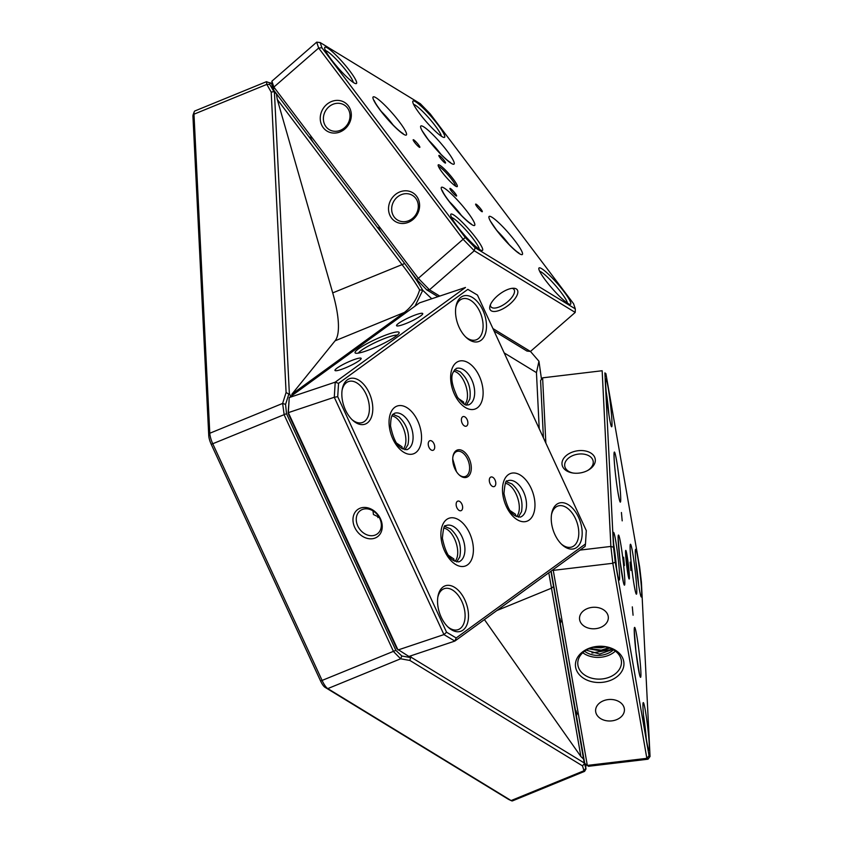 <?xml version="1.0" encoding="UTF-8"?>
<svg xmlns="http://www.w3.org/2000/svg" width="843" height="843" viewBox="0 0 843 843"><rect width="100%" height="100%" fill="white"/><g stroke="black" fill="none" stroke-linecap="round" stroke-linejoin="round"><path stroke-width="1.26" d="M585.474 543.956L586.306 530.626L477.465 295.082L467.833 289.36L338.549 383.354L337.716 396.674L446.558 632.218L456.189 637.951L585.474 543.956L585.126 546.369L454.851 641.08L408.897 656.465L396.927 648.836L288.095 413.291L289.265 397.548L335.219 382.164L465.494 287.463L419.54 302.848L289.265 397.548L288.327 412.649L397.991 649.985L443.945 634.589L334.281 397.264L288.327 412.649L288.095 413.291M461.037 297.189A24.036 14.205 -108.5 0 1 486.19 321.626A24.036 14.205 -108.5 0 1 466.327 337.579A24.036 14.205 -108.5 0 1 455.947 306.557A24.036 14.205 -108.5 0 1 461.037 297.189M347.348 379.835A24.036 14.205 -108.5 0 1 372.501 404.282A24.036 14.205 -108.5 0 1 352.637 420.225A24.036 14.205 -108.5 0 1 342.247 389.213A24.036 14.205 -108.5 0 1 347.348 379.835M443.049 586.97A24.036 14.205 -108.5 0 1 468.202 611.407A24.036 14.205 -108.5 0 1 448.339 627.35A24.036 14.205 -108.5 0 1 437.96 596.338A24.036 14.205 -108.5 0 1 443.049 586.97M556.738 504.314A24.036 14.205 -108.5 0 1 581.891 528.761A24.036 14.205 -108.5 0 1 562.039 544.704A24.036 14.205 -108.5 0 1 551.649 513.693A24.036 14.205 -108.5 0 1 556.738 504.314M456.031 450.71A14.415 8.525 -108.5 0 1 471.121 465.368A14.415 8.525 -108.5 0 1 459.203 474.936A14.415 8.525 -108.5 0 1 452.976 456.337A14.415 8.525 -108.5 0 1 456.031 450.71M462.544 416.863A5.047 2.982 71.5 0 0 461.964 422.775A5.047 2.982 71.5 0 0 466.242 426.179A5.047 2.982 71.5 0 0 467.465 420.446A5.047 2.982 71.5 0 0 463.028 416.611A5.047 2.982 71.5 0 0 462.544 416.863M457.296 501.385A5.047 2.982 71.5 0 0 456.716 507.296A5.047 2.982 71.5 0 0 460.995 510.7A5.047 2.982 71.5 0 0 462.217 504.968A5.047 2.982 71.5 0 0 457.791 501.132A5.047 2.982 71.5 0 0 457.296 501.385M429.382 440.973A5.047 2.982 71.5 0 0 428.802 446.885A5.047 2.982 71.5 0 0 433.081 450.288A5.047 2.982 71.5 0 0 434.303 444.556A5.047 2.982 71.5 0 0 429.877 440.71A5.047 2.982 71.5 0 0 429.382 440.973M490.457 477.275A5.047 2.982 71.5 0 0 489.878 483.187A5.047 2.982 71.5 0 0 494.156 486.59A5.047 2.982 71.5 0 0 495.378 480.858A5.047 2.982 71.5 0 0 490.942 477.022A5.047 2.982 71.5 0 0 490.457 477.275M389.066 333.902A24.268 3.583 155.2 0 1 399.118 333.017A24.268 3.583 155.2 0 1 378.612 345.851A24.268 3.583 155.2 0 1 355.546 353.154A24.268 3.583 155.2 0 1 364.482 345.04A24.268 3.583 155.2 0 1 389.066 333.902M355.166 359.234A14.415 2.129 155.2 0 1 361.152 358.349A14.415 2.129 155.2 0 1 348.949 366.336A14.415 2.129 155.2 0 1 334.966 370.446A14.415 2.129 155.2 0 1 341.394 365.388A14.415 2.129 155.2 0 1 355.166 359.234M416.748 314.46A14.415 2.129 155.2 0 1 422.733 313.585A14.415 2.129 155.2 0 1 410.541 321.562A14.415 2.129 155.2 0 1 396.558 325.683A14.415 2.129 155.2 0 1 402.975 320.614A14.415 2.129 155.2 0 1 416.748 314.46M453.608 371.12C464.082 373.143 471.827 396.589 464.778 404.398M463.892 403.913L463.587 402.006L458.307 398.433M404.914 449.762L407.959 444.693C410.004 433.882 407 424.587 398.939 416.842L393.028 414.377M392.027 415.884C402.406 417.907 410.299 441.226 403.144 449.14M396.726 443.207L402.006 446.779L402.311 448.687M466.474 404.988L469.804 399.108C471.353 388.212 468.15 379.118 460.183 371.826L454.619 369.603M505.452 483.313C515.832 485.252 523.714 508.729 516.59 516.569M515.737 516.106L515.431 514.198L510.152 510.637M378.686 516.485A5.406 3.193 -108.5 0 1 377.875 517.613M379.129 517.223L373.46 514.546L372.964 510.847M452.723 458.971L456.421 471.585M458.855 474.609A13.214 7.808 71.5 0 0 465.294 476.495A13.214 7.808 71.5 0 0 468.497 461.479A13.214 7.808 71.5 0 0 456.895 451.426A13.214 7.808 71.5 0 0 455.61 452.09A13.214 7.808 71.5 0 0 452.902 456.811M456.737 561.954L459.772 556.928C461.859 545.874 458.771 536.506 450.489 528.835L444.883 526.548M443.861 528.097C454.272 530.047 462.112 553.514 455.009 561.343M448.571 555.4L453.85 558.972L454.156 560.88M518.329 517.191L521.522 511.669C523.292 500.552 520.078 491.3 511.859 483.914L506.474 481.774M374.777 535.21A14.415 11.433 -126 0 0 377.274 533.925A14.415 11.433 -126 0 0 378.043 515.547A14.415 11.433 -126 0 0 360.319 510.605A14.415 11.433 -126 0 0 358.581 527.518A14.415 11.433 -126 0 0 374.777 535.21M397.232 335.166A21.865 3.235 -24.8 0 0 388.886 336.915A21.865 3.235 -24.8 0 0 358.412 353.101M374.587 538.234A16.818 13.34 54 0 1 352.975 519.309A16.818 13.34 54 0 1 375.261 511.849A16.818 13.34 54 0 1 374.587 538.234M456.189 637.951L454.851 641.08L443.945 634.589L446.558 632.218M467.833 289.36L477.465 295.082M337.716 396.674L334.281 397.264L335.219 382.164L338.549 383.354M447.644 626.686A21.633 12.782 71.5 0 0 458.044 629.668A21.633 12.782 71.5 0 0 461.838 601.407A21.633 12.782 71.5 0 0 444.314 588.646A21.633 12.782 71.5 0 0 442.206 589.742A21.633 12.782 71.5 0 0 437.802 597.297M561.333 544.03A21.633 12.782 71.5 0 0 571.744 547.012A21.633 12.782 71.5 0 0 576.991 522.449A21.633 12.782 71.5 0 0 558.003 506A21.633 12.782 71.5 0 0 555.895 507.086A21.633 12.782 71.5 0 0 551.491 514.641M465.631 336.905A21.633 12.782 71.5 0 0 476.032 339.887A21.633 12.782 71.5 0 0 481.29 315.324A21.633 12.782 71.5 0 0 462.301 298.875A21.633 12.782 71.5 0 0 460.194 299.96A21.633 12.782 71.5 0 0 455.789 307.516M351.942 419.561A21.633 12.782 71.5 0 0 362.342 422.543A21.633 12.782 71.5 0 0 364.45 421.447A21.633 12.782 71.5 0 0 366.916 396.105A21.633 12.782 71.5 0 0 348.612 381.521A21.633 12.782 71.5 0 0 346.505 382.617A21.633 12.782 71.5 0 0 342.1 390.172M492.934 328.559L530.437 351.468L526.949 351.057L494.04 330.962M437.928 296.694L426.758 289.866L416.906 279.718L381.542 232.91L378.349 227.589L377.19 227.136L313.269 142.499L310.066 137.188L308.907 136.735L311.151 138.104M379.434 228.506L377.19 227.136M308.907 136.735L273.554 89.927L271.804 84.722L271.899 81.191L316.683 42.15L318.665 48.04L273.88 87.082L418.328 278.316L463.102 239.275L318.665 48.04L321.91 47.756L465.273 237.557L475.115 247.705L575.316 308.886L573.567 303.691L430.215 113.889L420.362 103.742L320.171 42.561L321.91 47.756M563.999 291.678A24.036 3.572 -131.1 0 1 570.026 304.334A24.036 3.572 -131.1 0 1 552.133 288.422A24.036 3.572 -131.1 0 1 538.803 268.517A24.036 3.572 -131.1 0 1 547.55 273.364A24.036 3.572 -131.1 0 1 563.999 291.678M437.939 124.785A24.036 3.572 -131.1 0 1 443.966 137.441A24.036 3.572 -131.1 0 1 426.073 121.529A24.036 3.572 -131.1 0 1 412.743 101.624A24.036 3.572 -131.1 0 1 421.489 106.471A24.036 3.572 -131.1 0 1 437.939 124.785M349.834 70.981A24.036 3.572 -131.1 0 1 355.862 83.636A24.036 3.572 -131.1 0 1 337.959 67.725A24.036 3.572 -131.1 0 1 324.639 47.819A24.036 3.572 -131.1 0 1 333.385 52.666A24.036 3.572 -131.1 0 1 349.834 70.981M475.895 237.874A24.036 3.572 -131.1 0 1 481.922 250.529A24.036 3.572 -131.1 0 1 464.019 234.617A24.036 3.572 -131.1 0 1 450.699 214.712A24.036 3.572 -131.1 0 1 459.446 219.559A24.036 3.572 -131.1 0 1 475.895 237.874M453.249 179.085A14.415 2.15 -131.1 0 1 456.864 186.682A14.415 2.15 -131.1 0 1 446.126 177.135A14.415 2.15 -131.1 0 1 438.128 165.196A14.415 2.15 -131.1 0 1 443.376 168.094A14.415 2.15 -131.1 0 1 453.249 179.085M480.9 209.085A5.047 0.748 48.9 0 0 475.652 204.111A5.047 0.748 48.9 0 0 478.402 208.4A5.047 0.748 48.9 0 0 482.291 211.709A5.047 0.748 48.9 0 0 480.9 209.085M418.434 144.711A5.047 0.748 48.9 0 0 413.196 139.738A5.047 0.748 48.9 0 0 415.947 144.037A5.047 0.748 48.9 0 0 419.825 147.346A5.047 0.748 48.9 0 0 418.434 144.711M444.135 160.412A5.047 0.748 48.9 0 0 438.887 155.428A5.047 0.748 48.9 0 0 441.637 159.727A5.047 0.748 48.9 0 0 445.526 163.036A5.047 0.748 48.9 0 0 444.135 160.412M455.199 193.395A5.047 0.748 48.9 0 0 449.962 188.411A5.047 0.748 48.9 0 0 452.712 192.71A5.047 0.748 48.9 0 0 456.59 196.019A5.047 0.748 48.9 0 0 455.199 193.395M490.394 304.766A14.415 6.08 142.9 0 0 490.963 306.82A14.415 6.08 142.9 0 0 507.971 301.488A14.415 6.08 142.9 0 0 513.977 289.444A14.415 6.08 142.9 0 0 513.218 288.759A14.415 6.08 142.9 0 0 512.154 288.327M394.872 194.965A16.818 15.048 121.4 0 1 419.519 203.753A16.818 15.048 121.4 0 1 397.801 222.678A16.818 15.048 121.4 0 1 394.872 194.965M326.589 104.564A16.818 15.048 121.4 0 1 351.236 113.341A16.818 15.048 121.4 0 1 329.518 132.277A16.818 15.048 121.4 0 1 326.589 104.564M455.652 186.177A13.214 1.971 48.9 0 0 451.89 179.591A13.214 1.971 48.9 0 0 438.465 166.461M329.634 129.854A14.415 12.898 -58.6 0 0 347.853 123.763A14.415 12.898 -58.6 0 0 344.218 104.985A14.415 12.898 -58.6 0 0 328.823 106.861A14.415 12.898 -58.6 0 0 329.191 129.59A14.415 12.898 -58.6 0 0 329.634 129.854M397.917 220.255A14.415 12.898 -58.6 0 0 416.136 214.164A14.415 12.898 -58.6 0 0 412.501 195.386A14.415 12.898 -58.6 0 0 397.106 197.262A14.415 12.898 -58.6 0 0 397.474 220.002A14.415 12.898 -58.6 0 0 397.917 220.255M510.205 303.796A16.818 7.102 -37.1 0 1 495.41 311.404A16.818 7.102 -37.1 0 1 489.909 306.209A16.818 7.102 -37.1 0 1 499.499 294.207A16.818 7.102 -37.1 0 1 513.672 288.253A16.818 7.102 -37.1 0 1 510.205 303.796M530.437 351.468L575.211 312.426L474.261 250.771L429.477 289.813L439.751 296.083M416.906 279.718L418.328 278.316L429.477 289.813L426.758 289.866M475.115 247.705L474.261 250.771L463.102 239.275L465.273 237.557M271.899 81.191L273.88 87.082L273.554 89.927M353.27 82.424A21.633 3.224 48.9 0 0 347.126 71.982A21.633 3.224 48.9 0 0 325.482 50.548M479.33 249.328A21.633 3.224 48.9 0 0 473.186 238.875A21.633 3.224 48.9 0 0 451.542 217.452M567.434 303.132A21.633 3.224 48.9 0 0 561.29 292.679A21.633 3.224 48.9 0 0 541.217 271.994A21.633 3.224 48.9 0 0 539.646 271.256M441.374 136.229A21.633 3.224 48.9 0 0 435.23 125.786A21.633 3.224 48.9 0 0 413.586 104.353M575.211 312.426L575.316 308.886M320.171 42.561L316.683 42.15M650.048 756.487L641.407 582.134L639.689 567.255L605.906 373.67L604.884 372.901L613.535 547.255L615.242 562.133L649.036 755.707L650.048 756.487L648.014 759.206L588.467 766.298L587.318 765.412L646.855 758.331L612.819 563.282L553.271 570.363L587.318 765.412L584.726 763.368L576.391 715.623L577.16 713.81L575.369 709.743L560.3 623.42L561.069 621.607L559.267 617.54L551.164 571.069M560.068 618.741L560.3 623.42M543.419 437.812L540.574 380.551L542.618 377.833L545.853 443.091M576.391 715.623L576.159 710.944M617.202 572.218A24.036 1.475 -96.8 0 1 613.978 547.297A24.036 1.475 -96.8 0 1 613.493 532.439A24.036 1.475 -96.8 0 1 617.877 556.074A24.036 1.475 -96.8 0 1 619.162 580.068A24.036 1.475 -96.8 0 1 617.202 572.218M646.918 742.441A24.036 1.475 -96.8 0 1 643.694 717.519A24.036 1.475 -96.8 0 1 643.198 702.662A24.036 1.475 -96.8 0 1 647.593 726.287A24.036 1.475 -96.8 0 1 648.868 750.291A24.036 1.475 -96.8 0 1 646.918 742.441M639.321 589.109A24.036 1.475 -96.8 0 1 636.086 564.188A24.036 1.475 -96.8 0 1 635.601 549.33A24.036 1.475 -96.8 0 1 639.985 572.966A24.036 1.475 -96.8 0 1 641.27 596.97A24.036 1.475 -96.8 0 1 639.321 589.109M609.605 418.887A24.036 1.475 -96.8 0 1 606.38 393.966A24.036 1.475 -96.8 0 1 605.885 379.108A24.036 1.475 -96.8 0 1 610.279 402.743A24.036 1.475 -96.8 0 1 611.554 426.748A24.036 1.475 -96.8 0 1 609.605 418.887M627.94 574.273A14.415 0.885 -96.8 0 1 626.012 559.32A14.415 0.885 -96.8 0 1 625.717 550.405A14.415 0.885 -96.8 0 1 628.351 564.589A14.415 0.885 -96.8 0 1 629.12 578.993A14.415 0.885 -96.8 0 1 627.94 574.273M624.41 565.579L623.651 557.212L624.41 565.579M630.859 570.511L630.1 562.144L630.859 570.511M633.072 615.232L632.313 606.865L633.072 615.232M622.197 520.858L621.428 512.502L622.197 520.858M587.529 470.563A14.415 9.558 -9.9 0 0 593.251 461.975A14.415 9.558 -9.9 0 0 593.166 461.195A14.415 9.558 -9.9 0 0 577.318 454.261A14.415 9.558 -9.9 0 0 564.757 466.158A14.415 9.558 -9.9 0 0 573.229 473.06M596.57 646.465A24.268 18.114 -2.8 0 1 622.092 670.849A24.268 18.114 -2.8 0 1 580.427 675.812A24.268 18.114 -2.8 0 1 596.57 646.465M608.161 699.585A14.415 10.759 -2.8 0 1 624.421 709.511A14.415 10.759 -2.8 0 1 610.553 720.976A14.415 10.759 -2.8 0 1 595.611 710.934A14.415 10.759 -2.8 0 1 608.161 699.585M592.071 607.381A14.415 10.759 -2.8 0 1 608.319 617.308A14.415 10.759 -2.8 0 1 594.452 628.773A14.415 10.759 -2.8 0 1 579.52 618.73A14.415 10.759 -2.8 0 1 592.071 607.381M601.091 646.992L595.105 646.897M593.072 647.34L601.133 647.835L605.337 646.887M608.783 647.751L601.238 650.174L589.7 648.446M588.793 648.825L601.291 651.028L609.721 648.077M627.972 574.441A13.214 0.811 83.2 0 0 625.675 555.094M612.735 649.426L599.668 654.042L586.233 650.164M613.43 649.816A19.22 14.352 -2.8 0 1 584.599 651.249M596.802 646.644A21.865 16.323 177.2 0 0 577.782 663.862A21.865 16.323 177.2 0 0 600.427 679.089A21.865 16.323 177.2 0 0 621.46 661.702A21.865 16.323 177.2 0 0 596.802 646.644M582.787 652.724A21.865 16.323 177.2 0 0 615.369 651.112M591.934 653.019L612.629 649.373M579.204 473.081A16.818 11.149 170.1 0 1 572.618 472.965A16.818 11.149 170.1 0 1 564.61 457.191A16.818 11.149 170.1 0 1 590.269 452.712A16.818 11.149 170.1 0 1 588.077 470.268A16.818 11.149 170.1 0 1 579.204 473.081M579.995 550.1L610.869 546.433L602.165 370.741L542.618 377.833M604.884 372.901L605.906 373.67M553.177 569.594L553.271 570.363L552.407 570.153M615.242 562.133L612.819 563.282L610.869 546.433L613.535 547.255M648.014 759.206L646.855 758.331L649.036 755.707M638.636 584.947A21.633 1.328 83.2 0 0 635.864 561.638M608.92 414.724A21.633 1.328 83.2 0 0 606.149 391.415M616.528 568.045A21.633 1.328 83.2 0 0 613.746 544.747M646.233 738.268A21.633 1.328 83.2 0 0 643.462 714.969M508.845 799.501A9.61 2.729 -112.3 0 1 508.614 799.406A9.61 2.729 -112.3 0 1 508.371 799.269L325.029 687.319A9.61 2.729 -112.3 0 1 320.603 681.039L211.245 444.356A9.61 2.729 -112.3 0 1 208.758 435.683L192.952 116.64A9.61 2.729 -112.3 0 1 193.142 114.732L194.217 111.813A12.013 3.414 67.7 0 0 193.974 114.195L209.791 433.249A12.013 3.414 67.7 0 0 212.9 444.082L322.258 680.765A12.013 3.414 67.7 0 0 327.779 688.605L511.121 800.565A12.013 3.414 67.7 0 0 511.427 800.734A12.013 3.414 67.7 0 0 512.565 800.85L584.547 771.387M271.836 83.689L266.462 81.687L194.954 110.928A12.013 3.414 67.7 0 0 194.217 111.813M270.097 82.635L269.707 84.395L274.428 92.477L276.378 93.668L404.682 263.532C412.533 273.943 418.549 282.858 422.754 290.277L414.977 306.167M431.742 298.759L422.754 290.277L419.635 289.876C415.093 282.437 411.142 276.441 401.974 264.533L277.284 99.442L276.378 93.668M541.501 379.329L538.951 361.236L536.454 372.617L504.188 352.911M538.951 361.236L530.458 351.447M539.235 428.781L536.454 372.617M550.911 571.238L584.231 762.947L586.043 768.848L584.663 771.261M584.642 771.25L583.967 770.755L585.727 768.3L586.001 764.38M344.724 534.694A12.013 7.102 -108.5 0 1 341.099 526.854M290.719 396.495L289.349 393.523L288.822 394.113L285.577 404.387L286.504 413.692L395.862 650.364L401.837 656.012L410.562 657.572L411.236 657.308L410.583 655.896M291.72 395.767L291.889 394.208L404.345 312.447L335.092 340.804A72.098 20.485 67.7 0 0 332.722 292.89L277.284 99.442M274.428 92.477L289.349 393.523M335.092 340.804L291.889 394.208M508.371 799.269L511.121 800.565L583.967 770.755L582.524 765.876L409.909 660.459L400.625 658.794L393.544 651.586L284.186 414.904L282.626 403.428L286.093 392.501L271.204 92.108L266.82 84.384L266.462 81.687M484.419 619.584L580.901 756.55L548.793 572.787M411.236 657.308L584.231 762.947M584.062 759.543L580.901 756.55M405.483 313.069L404.345 312.447C411.732 306.757 416.832 299.233 419.635 289.876M553.819 586.296L551.512 588.172L496.833 610.553M404.682 263.532L332.722 292.89M401.837 656.012L400.625 658.794L327.779 688.605L325.029 687.319M208.758 435.683L209.791 433.249L282.626 403.428L285.577 404.387M410.562 657.572L409.909 660.459M286.093 392.501L288.822 394.113M584.378 763.716L582.524 765.876M271.204 92.108L273.838 91.645M192.952 116.64L193.974 114.195L266.82 84.384L269.707 84.395M508.255 474.714A25.237 14.911 71.5 0 0 513.187 516.517A25.237 14.911 71.5 0 0 534.725 500.868A25.237 14.911 71.5 0 0 508.255 474.714M446.674 519.478A25.237 14.911 -108.5 0 1 473.144 545.632A25.237 14.911 -108.5 0 1 451.606 561.29A25.237 14.911 -108.5 0 1 446.674 519.478M415.768 452.596A25.237 14.911 71.5 0 0 410.836 410.783A25.237 14.911 71.5 0 0 389.297 426.442A25.237 14.911 71.5 0 0 415.768 452.596M477.349 407.822A25.237 14.911 -108.5 0 1 450.879 381.668A25.237 14.911 -108.5 0 1 472.417 366.02A25.237 14.911 -108.5 0 1 477.349 407.822M408.676 448.739A19.22 11.359 -108.5 0 1 406.811 449.709L401.858 448.402C396.905 445.979 393.133 438.529 390.551 426.042C390.867 411.816 393.892 414.714 394.598 413.249A19.22 11.359 -108.5 0 1 410.868 426.21A19.22 11.359 -108.5 0 1 408.676 448.739M470.268 403.966A19.22 11.359 71.5 0 0 472.459 381.436A19.22 11.359 71.5 0 0 456.179 368.475L453.028 372.501C450.52 377.422 452.006 385.641 457.454 397.169C466.284 408.339 466.948 404.197 468.392 404.946A19.22 11.359 71.5 0 0 470.268 403.966M458.645 561.902A19.22 11.359 71.5 0 0 463.323 540.068A19.22 11.359 71.5 0 0 446.442 525.442L445.61 525.874C444.324 524.504 443.249 528.624 442.385 538.234C444.978 550.721 448.75 558.171 453.703 560.595L458.645 561.902M508.023 480.679A19.22 11.359 -108.5 0 1 524.904 495.294A19.22 11.359 -108.5 0 1 520.236 517.138L515.284 515.821C510.331 513.398 506.559 505.948 503.966 493.471C504.831 483.85 505.905 479.73 507.191 481.111L508.023 480.679M467.654 212.236A25.237 3.751 48.9 0 0 441.258 187.599A25.237 3.751 48.9 0 0 465.146 219.222A25.237 3.751 48.9 0 0 467.654 212.236M399.371 121.835A25.237 3.751 -131.1 0 1 396.863 128.821A25.237 3.751 -131.1 0 1 372.975 97.198A25.237 3.751 -131.1 0 1 399.371 121.835M427.822 139.211A25.237 3.751 48.9 0 0 454.219 163.848A25.237 3.751 48.9 0 0 430.341 132.225A25.237 3.751 48.9 0 0 427.822 139.211M496.106 229.612A25.237 3.751 -131.1 0 1 498.624 222.636A25.237 3.751 -131.1 0 1 522.502 254.249A25.237 3.751 -131.1 0 1 496.106 229.612M428.876 140.454A19.22 2.866 -131.1 0 1 440.889 154.237M509.172 244.639A19.22 2.866 48.9 0 0 497.159 230.856M393.165 125.091A19.22 2.866 48.9 0 0 392.606 124.343A19.22 2.866 48.9 0 0 381.152 111.308M449.435 201.719A19.22 2.866 -131.1 0 1 460.889 214.744A19.22 2.866 -131.1 0 1 461.448 215.492M618.193 493.84A25.237 1.549 83.2 0 0 619.763 484.809A25.237 1.549 83.2 0 0 614.136 452.554A25.237 1.549 83.2 0 0 618.193 493.84M634.294 586.043A25.237 1.549 -96.8 0 1 630.227 544.757A25.237 1.549 -96.8 0 1 635.854 577.012A25.237 1.549 -96.8 0 1 634.294 586.043M636.739 635.548A25.237 1.549 83.2 0 0 635.179 644.579A25.237 1.549 83.2 0 0 640.806 676.824A25.237 1.549 83.2 0 0 636.739 635.548M620.648 543.345A25.237 1.549 -96.8 0 1 624.716 584.62A25.237 1.549 -96.8 0 1 619.078 552.376A25.237 1.549 -96.8 0 1 620.648 543.345M286.504 413.692L211.245 444.356M320.603 681.039L395.862 650.364M517.844 252.605L518.635 252.784C519.446 253.185 517.128 252.911 506.611 241.962L496.422 229.897L490.447 221.172M422.164 130.77L428.139 139.495L438.328 151.561C448.845 162.509 451.163 162.783 450.362 162.383L449.561 162.193M374.44 101.634L374.376 100.823C374.081 99.969 374.039 102.298 383.449 114.205C398.275 132.014 404.946 134.69 402.638 133.236L401.837 133.057M470.12 223.458L470.91 223.637C471.722 224.048 469.403 223.764 458.887 212.826C443.27 195.702 441.532 188.737 442.659 191.224L442.723 192.035M618.13 537.718L620.026 560.848L623.483 582.671M639.574 674.874L635.98 651.955L634.221 629.921M635.453 591.828L634.252 585.716C632.766 577.613 630.564 559.394 630.206 549.921L630.1 546.875M619.363 499.625L618.161 493.513C616.676 485.41 614.473 467.191 614.115 457.707L614.01 454.672M508.614 799.406L511.427 800.734"/></g></svg>
